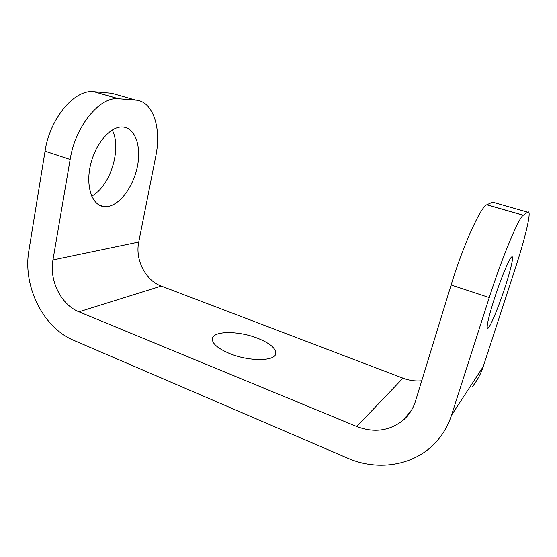 <?xml version="1.0" encoding="UTF-8"?>
<svg xmlns="http://www.w3.org/2000/svg" width="557" height="557" viewBox="0 0 557 557"><rect width="100%" height="100%" fill="white"/><g stroke="black" fill="none" stroke-linecap="round" stroke-linejoin="round"><path stroke-width="0.84" d="M257.877 338.357C270.208 343.391 276.168 348.536 275.743 353.786C274.838 361.43 248.77 361.57 229.484 353.486C217.536 348.362 211.855 343.356 212.426 338.468C213.735 330.559 239.225 330.809 257.877 338.357M494.073 299.582C487.953 319.126 485.906 328.714 487.925 328.338C490.439 326.792 498.981 306.044 505.296 286.493C511.006 269.024 514.167 254.904 511.688 256.923C509.356 258.176 500.576 279.266 494.073 299.582M107.41 206.563L103.867 206.584C92.246 205.415 85.527 186.825 90.387 165.464C95.101 144.089 110.195 126.369 122.22 126.947L122.93 126.982C135.379 127.957 141.513 146.609 137.377 166.606C133.395 186.602 120.013 204.934 107.41 206.563M421.74 380.751C415.362 381.35 409.11 380.494 402.983 378.175L161.272 286.068C145.447 280.373 134.933 259.687 138.749 242.03L52.95 259.938L70.147 159.441L45.054 151.17L28.894 250.566C22.593 286.194 43.091 327.704 73.726 340.327L347.617 458.139C378.913 472.044 417.221 465.283 438.317 439.403C444.173 432.323 448.566 424.267 451.497 415.243L489.262 297.549L451.107 284.982L415.466 401.2C413.106 408.72 409.068 415.007 403.365 420.055L411.846 409.625M52.95 259.938C49.086 280.54 61.186 304.832 78.948 311.788L356.752 426.502C374.151 433.102 389.684 430.951 403.365 420.055M45.054 151.17C49.914 118.049 74.645 89.245 93.785 91.71L118.704 98.798L135.671 100.135C153.335 101.249 161.662 128.451 155.765 156.343L138.749 242.03M112.222 129.983C122.067 148.698 110.133 186.783 91.661 196.05M94.182 91.745L111.727 93.291L135.671 100.135M118.704 98.798L118.321 98.77C99.821 96.521 75.369 125.938 70.147 159.441M527.681 212.147L492.604 202.128L486.888 204.718L523.336 215.204L527.681 212.147C532.234 208.778 525.69 236.683 515.155 268.752L483.177 366.687C480.684 374.255 476.952 381.058 471.995 387.094M523.336 215.204L523.239 215.274C518.769 217.592 501.836 258.044 489.262 297.549M451.107 284.982C462.916 245.985 480.761 206.605 486.755 204.781L486.888 204.718M402.983 378.175L356.752 426.502M78.948 311.788L161.272 286.068M483.177 366.687L451.497 415.243M487.194 328.087L487.925 328.338M103.867 206.584L98.735 204.795M93.785 91.71L118.321 98.77M523.239 215.274L486.755 204.781"/></g></svg>
